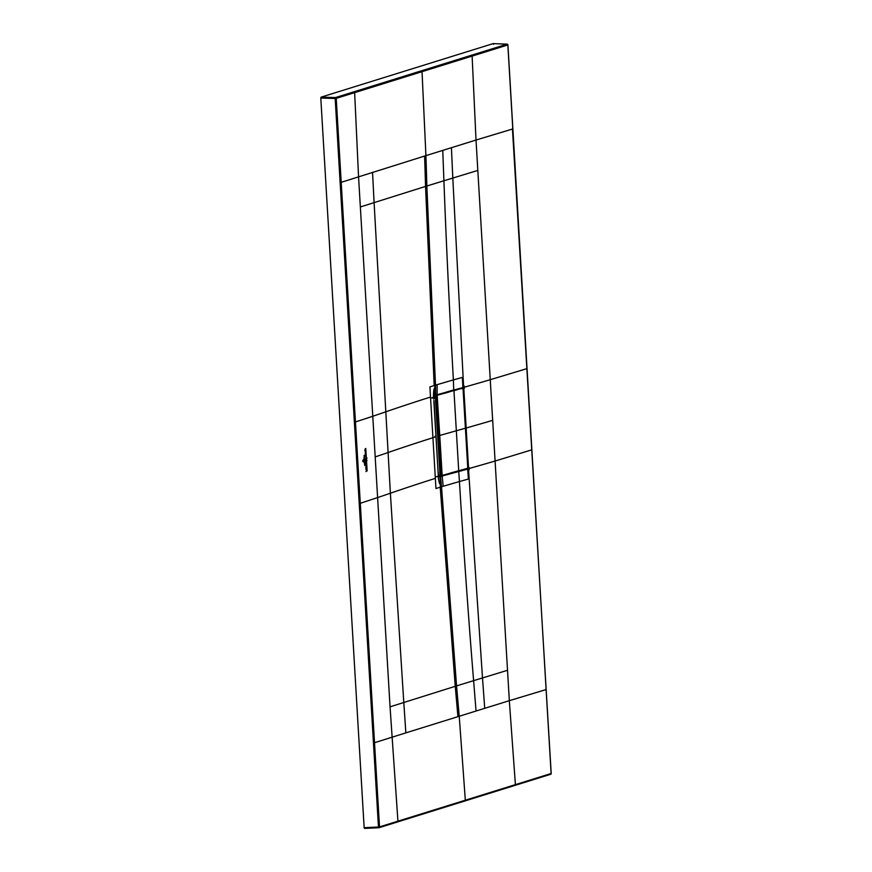 <?xml version="1.0" encoding="UTF-8"?>
<svg xmlns="http://www.w3.org/2000/svg" width="872" height="872" viewBox="0 0 872 872"><rect width="100%" height="100%" fill="white"/><g stroke="black" fill="none" stroke-linecap="round" stroke-linejoin="round"><path stroke-width="1.31" d="M550.461 774.336A0.818 0.73 -107.3 0 0 551.126 773.519L379.516 826.907L378.851 827.724L378.459 827.027L364.147 827.692L320.798 98.056L321.092 97.141L493.16 43.611L493.552 44.309L493.16 43.611L507.079 44.167L335.469 97.555L321.092 97.141M378.459 827.027L379.516 826.907L378.851 827.724L378.459 827.027L340.124 182.433L341.203 182.324L336.232 98.362L335.175 98.481L335.469 97.555A0.818 0.73 -107.3 0 1 336.232 98.362L354.642 92.65L358.545 176.602L375.189 456.906A2956.091 346.609 -3.4 0 0 387.953 452.568A2956.2 346.315 176.6 0 1 432.926 437.711A135.029 15.838 -3.4 0 0 435.956 436.687L433.82 400.706M507.079 44.167L507.842 44.973L512.801 128.936L476.014 140.043L472.123 56.102L422.037 71.668L425.918 155.63L424.61 156.044A6294.663 5651.007 72.7 0 1 425.547 186.412L374.099 202.62L390.373 493.214L403.801 702.494L456.557 685.893A6294.663 5651.04 72.7 0 1 459.217 716.261L405.84 732.872L403.801 702.494L390.046 706.843L397.926 821.162L397.261 821.991L397.926 821.162M379.516 826.907L360.289 503.297L377.609 497.574L390.046 706.843M354.381 422.092L355.449 421.972L341.203 182.324L424.61 156.044M451.423 147.695L452.808 178.062L443.913 180.766C446.181 241.631 449.331 308.001 453.386 379.898L435.477 385.152L426.855 186.009L443.913 180.766L442.747 150.398L476.014 140.043L490.249 379.702L527.037 368.594L507.918 44.93L472.123 56.102L471.36 55.274M531.865 449.821L495.089 461.026L490.249 379.702M527.037 368.507L546.101 689.48M515.396 784.604L514.731 785.443L515.396 784.604L509.324 700.674L546.112 689.567L551.126 773.519M468.515 467.447A2540.419 297.853 -3.4 0 0 468.994 467.316L469.071 468.515A2540.419 297.853 -3.4 0 0 495.089 461.026L509.324 700.674L459.228 716.261L465.321 800.213L464.656 801.03L465.321 800.213M464.166 385.958L464.307 388.411A2540.419 297.853 176.6 0 1 463.817 388.541L463.01 386.285L464.166 385.958M469.071 468.515L469.147 469.768L467.981 470.084L468.504 467.447L463.817 388.541L462.89 387.539M462.923 387.539L462.378 377.391L453.386 379.898L453.723 390.078L462.803 387.571L435.008 395.321L433.929 399.027M466.487 468.733L441.962 476.058L467.926 469.049L468.133 467.457M468.504 467.447L463.435 388.607M457.397 471.251L458.759 471.589L459.424 481.54L468.417 479.033L467.632 468.853M440.207 487.186L435.956 488.527L435.27 477.126A135.029 15.838 -3.4 0 0 438.071 476.177C438.954 482.532 439.771 485.126 440.524 483.96L440.207 487.186L455.249 686.308A6294.663 5651.04 72.7 0 1 457.909 716.664M430.583 398.308L429.918 386.896L434.703 385.391L434.845 388.454C434.005 387.702 433.515 390.667 433.395 397.36A135.029 15.827 176.6 0 1 430.583 398.308L435.27 477.126M453.909 389.86L437.145 394.853L437.134 384.639M434.703 385.391L435.477 385.152L435.706 395.103L433.722 397.24L433.733 399.147M435.706 395.103L437.363 394.591M441.962 476.058L440.316 476.57A7802.002 3228.591 -84.8 0 1 439.619 476.788L439.248 476.668M440.404 475.883L441.624 475.513M435.008 436.349L435.956 436.687L438.3 475.371L439.87 477.049L440.524 483.96M434.572 395.735L434.845 388.454M438.191 474.226L439.477 476.788M438.071 476.177A135.029 15.838 -3.4 0 0 438.409 476.058L438.551 475.545M433.722 397.24L432.915 397.697L433.722 397.24A135.029 15.827 176.6 0 1 433.395 397.36M468.013 467.338L467.654 468.406L442.05 475.643L439.521 435.531A680.269 79.755 176.6 0 1 439.761 435.455L465.397 428.207A2616.992 306.824 -3.4 0 0 465.768 428.108L467.795 468.21A2616.992 306.824 176.6 0 1 467.774 468.22L442.224 475.436M440.916 475.698L442.159 475.447L439.761 435.455L465.397 428.207A2616.992 306.824 -3.4 0 0 465.768 428.108L467.806 468.21M435.967 395.223L437.21 395.256L439.521 435.531A680.269 79.755 176.6 0 1 439.761 435.455L437.188 396.28L439.521 435.531L438.529 435.564L439.259 435.564L441.581 474.815L440.861 474.815M442.562 393.228L436.076 395.18M465.768 428.108L463.054 388.193L461.452 387.953L462.868 387.996L463.348 388.825L462.868 387.996L437.177 395.288M453.767 390.514L445.45 393.076M452.415 390.449L461.462 387.942L461.986 388.825L461.473 387.942M435.499 396.313L435.804 395.212M462.836 388.007L453.952 390.711L458.705 470.727L450.203 473.093M436.153 395.517L434.572 395.779L436.153 395.517L440.938 476.156L438.845 476.232M435.281 395.779L440.077 476.417M362.73 461.092L363.079 459.98L363.842 459.958L362.665 461.114M363.94 461.659L363.199 461.898L363.068 460.372L363.177 461.67L363.94 461.659M363.929 458.476L364.224 462.792L363.929 458.476M364.485 464.187L364.06 456.939L364.485 464.187M364.125 455.391L364.769 465.648L364.125 455.391M365.782 460.721L365.619 459.675L366.371 460.362L365.717 461.343L365.695 460.59M366.436 459.871L365.76 448.481L366.469 459.86M366.883 458.378L366.905 457.822M366.905 460.699L366.883 460.154L366.905 460.699M367.134 470.978L366.556 461.157L367.134 470.978M365.75 462.215L366 461.43L365.75 462.215M366 461.43L366.338 462.018M366.349 462.182L365.76 462.378M365.869 455.031L365.03 455.555L365.183 454.563L365.837 454.541L365.477 455.413M365.183 454.563L365.837 454.541M365.826 455.489L365.074 456.361L365.826 455.489M365.215 453.135L365.466 452.35L365.215 453.135M365.466 452.35L365.793 452.939M365.804 453.102L365.226 453.298M366.829 470.161L365.989 471.589L366.632 470.041L365.848 469.256L366.829 470.161M365.848 468.188L366.632 467.196L365.848 468.188M365.782 467.163L366.545 466.193L365.782 467.163M366.327 463.697L365.935 464.307L365.815 463.446L366.327 463.697M365.641 451.053L365.499 450.584C365.488 452.088 365.39 452.132 365.205 450.715L365.139 451.293M365.499 450.584C365.488 452.088 365.39 452.132 365.205 450.715L365.215 450.998M365.183 448.906L365.63 450.301L364.79 450.552L365.183 448.906M366.611 468.482L366.24 469.125L366.611 468.482M366.12 464.613L366.131 465.594L366.523 465.092C366.087 466.106 365.946 465.942 366.12 464.613C365.946 465.942 366.087 466.106 366.523 465.092M365.891 457.549L365.521 458.596L365.891 457.549M320.798 98.056L335.175 98.481L340.124 182.433M364.54 828.389L378.775 827.735M373.434 743.064L405.84 732.872M359.22 503.406L360.289 503.297L355.449 421.972L372.78 416.249A2956.091 346.565 -3.4 0 0 385.533 411.9A2956.211 346.882 176.6 0 1 430.506 397.054M375.189 456.906L377.609 497.574A2956.091 346.609 -3.4 0 0 390.373 493.225A2956.211 346.315 176.6 0 1 435.346 478.368M356.801 462.749L357.869 462.64M353.879 91.822L354.642 92.65L422.037 71.668A0.818 0.73 72.7 0 0 421.274 70.861M442.747 150.398L425.918 155.63A6294.663 5651.007 -107.3 0 1 426.855 186.009L425.547 186.412L434.18 385.555M512.442 128.827L551.202 773.475A0.818 0.818 0 0 1 550.624 774.303L379.026 827.702A0.818 0.818 0 0 1 378.819 827.735L364.507 828.4M507.831 44.897L507.918 44.93A0.818 0.818 0 0 0 507.133 44.156L493.214 43.6M360.343 206.969L374.099 202.62L372.529 172.242M477.823 170.422L452.808 178.062L463.577 386.122M490.26 379.702A2540.419 297.853 176.6 0 1 464.242 387.201M492.669 420.358A2540.419 297.853 176.6 0 1 466.171 427.999M507.515 670.296L482.499 677.947L468.558 469.932M443.172 486.271L441.515 486.783L440.567 476.831L442.213 476.319L443.172 486.271L459.424 481.54C463.915 553.371 468.635 619.741 473.605 680.651L482.499 677.947L484.723 708.326M476.058 711.018L473.605 680.651L456.557 685.893L441.515 486.783L440.742 487.023M432.741 398.123L433.7 397.981M438.104 472.678L434.016 400.564M467.686 468.406L458.759 470.706M462.858 387.996L463.043 388.204A2616.992 306.824 176.6 0 1 463.021 388.204L467.774 468.22M450.083 473.289L442.137 475.436M441.951 475.643L441.853 474.782M442.584 393.228L444.066 393.479M437.188 396.28L436.196 396.313M462.836 387.56L434.801 395.583M438.387 474.074L438.289 472.548M442.006 475.654L440.611 475.709M435.422 396.291L435.673 395.354M461.517 387.942L462.923 387.986L463.468 388.836L465.79 428.098"/></g></svg>
